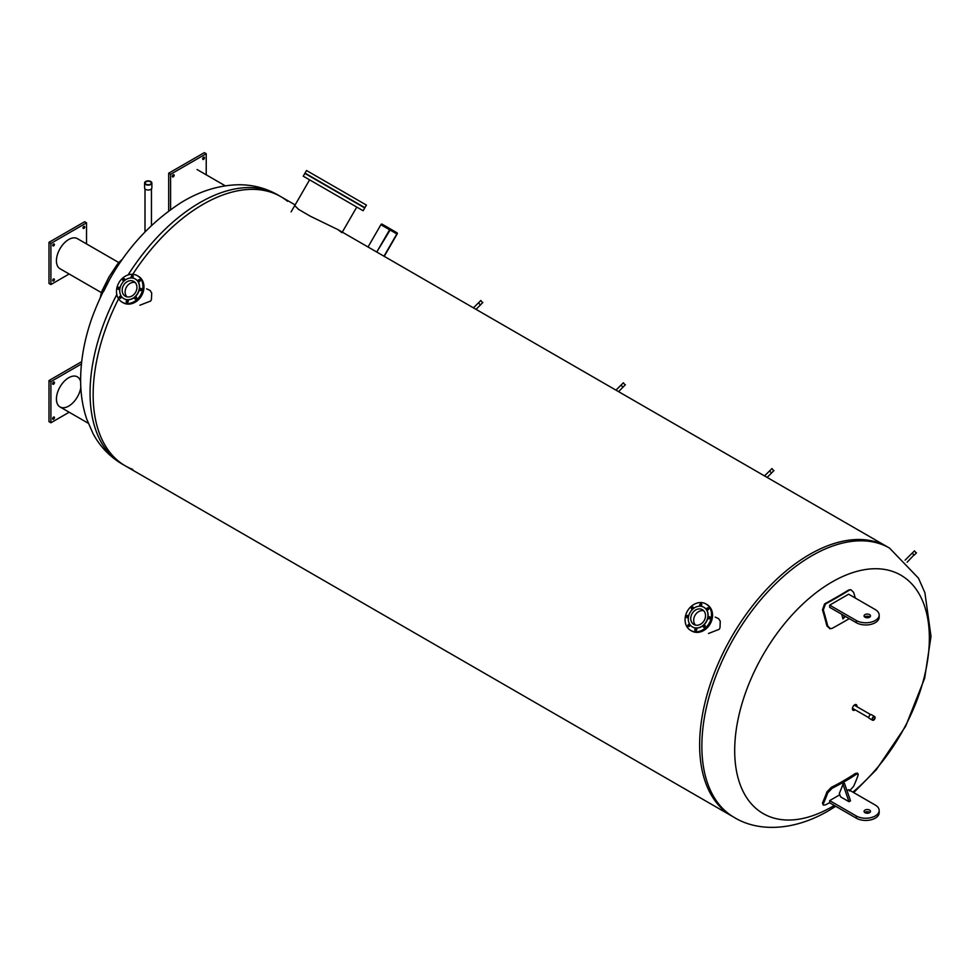 <?xml version="1.0" encoding="UTF-8"?>
<svg xmlns="http://www.w3.org/2000/svg" width="980" height="980" viewBox="0 0 980 980"><rect width="100%" height="100%" fill="white"/><g stroke="black" fill="none" stroke-linecap="round" stroke-linejoin="round"><path stroke-width="1.47" d="M856.336 706.335A3.234 1.862 120 0 0 856.385 705.808A3.234 1.862 120 0 0 855.969 704.534M852.796 710.047A3.234 1.862 120 0 0 854.536 709.471M855.099 709.802A3.234 1.862 -60 0 1 853.053 710.255A3.234 1.862 -60 0 1 853.053 706.531A3.234 1.862 -60 0 1 856.287 704.657A3.234 1.862 -60 0 1 856.949 706.139A3.234 1.862 -60 0 1 856.912 706.666M852.882 792.122A137.641 79.466 120 0 0 929.359 638.201A137.641 79.466 120 0 0 832.02 581.998A137.641 79.466 120 0 0 734.694 750.582A137.641 79.466 120 0 0 832.02 806.773A137.641 79.466 120 0 0 834.262 805.45M341.91 232.664L337.965 229.639L887.28 546.791A155.453 89.756 120 0 0 767.487 588.429A155.453 89.756 120 0 0 699.634 744.874A155.453 89.756 120 0 0 731.827 816.046L734.069 817.332C756.793 831.42 791.914 831.824 827.733 811.22L835.707 806.283M93.149 394.732A155.453 89.756 -60 0 1 118.592 298.839A155.453 89.756 120 0 0 93.149 394.732A155.453 89.756 120 0 0 125.354 465.892A155.453 89.756 -60 0 1 93.149 394.732M128.123 274.927A155.453 89.756 -60 0 1 277.707 194.849L280.807 196.637A155.453 89.756 120 0 0 132.753 274.314A155.453 89.756 -60 0 1 280.807 196.637A155.453 89.756 -60 0 1 287.544 201.28M132.741 469.42A155.453 89.756 -60 0 1 125.354 465.892L122.255 464.116A155.453 89.756 -60 0 1 90.062 392.943A155.453 89.756 -60 0 1 116.804 294.527M715.204 617.082L718.659 618.711L720.263 621.222L720.006 627.715L719.259 629.283L708.491 633.484M146.633 288.818L150.087 290.447L151.692 292.959L151.435 299.451L150.687 301.019L139.919 305.221M337.965 229.639L310.415 216.262L298.582 209.389L294.735 205.604M853.702 792.6L876.267 769.753L905.618 726.327L924.679 678.16L931 636.363L924.899 592.741L918.493 578.176L889.522 548.077L887.28 546.791A155.453 89.756 120 0 0 767.487 588.429A155.453 89.756 120 0 0 699.634 744.874A155.453 89.756 120 0 0 731.827 816.046L125.354 465.892M850.567 589.764L848.57 590.07A311.701 97.057 163.4 0 1 824.609 603.901L822.477 609.83A310.979 179.548 60 0 1 826.924 626L830.036 628.645M849.256 618.637A312.118 97.179 163.4 0 1 832.155 628.339L830.452 628.719L827.769 626.085A312.265 180.283 -120 0 0 823.323 609.915L825.454 603.986A312.988 97.449 -16.6 0 0 849.403 590.156L850.983 589.764L853.641 592.398A312.265 180.283 60 0 1 855.27 598.033M856.287 622.692A13.402 7.742 -0 0 0 870.889 624.37A13.402 7.742 -0 0 0 879.17 617.229L879.17 615.036A13.402 7.742 180 0 1 870.889 622.19A13.402 7.742 180 0 1 856.287 620.512L829.68 605.15L829.68 607.331L856.287 622.692L856.287 620.512M869.873 617.008A3.222 1.862 -0 0 0 864.679 617.008M829.68 605.15L848.631 594.199L875.238 609.56A13.402 7.742 180 0 1 879.17 615.036M865.009 614.595A3.222 1.862 180 0 1 868.513 614.191A3.222 1.862 180 0 1 870.497 615.905A3.222 1.862 180 0 1 869.554 617.229A3.222 1.862 180 0 1 866.051 617.633A3.222 1.862 180 0 1 864.066 615.905A3.222 1.862 180 0 1 865.009 614.595M845.409 616.408L842.947 618.931L844.65 615.979M841.747 614.301A313 180.712 60 0 1 842.947 618.931M829.68 802.694A312.988 236.241 -155.5 0 1 825.454 804.862L823.274 805.119L823.323 803.821A312.265 180.283 -120 0 0 827.769 792.795L832.155 788.251A312.118 235.58 24.5 0 0 856.116 774.42L858.113 773.955L858.1 775.29A312.265 180.283 60 0 1 853.641 786.315L849.403 791.032M858.113 773.955L857.267 773.061L855.27 773.526A310.819 234.6 -155.5 0 1 831.31 787.357L826.924 791.901A310.979 179.548 60 0 1 822.477 802.939L823.274 805.119M846.99 790.627L848.631 789.672L875.238 805.033A13.402 7.742 180 0 1 879.17 810.509A13.402 7.742 180 0 1 870.889 817.651A13.402 7.742 180 0 1 856.287 815.985L829.68 800.611L829.68 802.804L856.287 818.165A13.402 7.742 0 0 0 870.889 819.844A13.402 7.742 0 0 0 879.17 812.702L879.17 810.509M839.823 794.755L829.68 800.611M869.554 812.702A3.222 1.862 180 0 1 866.051 813.094A3.222 1.862 180 0 1 864.066 811.379A3.222 1.862 180 0 1 867.276 809.529A3.222 1.862 180 0 1 870.497 811.379A3.222 1.862 180 0 1 869.554 812.702M869.873 812.481A3.222 1.862 0 0 0 865.009 812.261A3.222 1.862 0 0 0 864.679 812.481M842.947 784.196A313 180.712 60 0 1 839.346 793.396L840.534 796.814L849.011 801.714L842.947 784.196L844.454 783.326L850.53 800.832L849.011 801.714M88.225 423.225L60.025 406.945A17.358 10.021 120 0 0 72.459 403.246A17.358 10.021 120 0 0 80.826 387.235M80.642 381.685A17.358 10.021 120 0 0 62.708 383.009A17.358 10.021 120 0 0 60.025 406.945M52.908 384.27A1.286 0.747 -60 0 1 54.194 382.041A1.286 0.747 -60 0 1 52.908 384.27L52.908 384.27M52.908 419.281A1.286 0.747 -60 0 1 54.194 417.051A1.286 0.747 -60 0 1 52.908 419.281L52.908 419.281M81.683 361.657L49 380.534L49 421.67L50.899 422.772L69.163 412.225M81.438 363.984L50.899 381.624L49 380.534M50.899 381.624L50.899 422.772M225.278 185.82L197.09 169.54M204.22 157.204L204.22 157.204A1.286 0.747 -60 0 1 202.934 159.434A1.286 0.747 -60 0 1 204.22 157.204L204.22 157.204M173.889 174.71L173.889 174.71A1.286 0.747 -60 0 1 172.603 176.939A1.286 0.747 -60 0 1 173.889 174.71L173.889 174.71M206.229 174.82L206.229 153.725L204.33 152.635L168.695 173.203L168.695 210.945M206.229 153.725L170.594 174.293L168.695 173.203M170.594 174.293L170.594 209.561M103.623 291.477L110.471 277.805M122.084 259.602A24.12 5.304 120 0 0 117.331 264.318L109.001 276.948L102.226 290.484A24.12 5.304 120 0 0 100.511 296.952M118.85 262.591L77.395 238.655A17.358 10.021 120 0 0 60.025 248.675A17.358 10.021 120 0 0 60.025 268.728L101.479 292.665M83.227 227.054A1.286 0.747 -60 0 1 84.513 227.801A1.286 0.747 -60 0 1 83.227 227.054M52.908 244.571A1.286 0.747 -60 0 1 54.194 245.306A1.286 0.747 -60 0 1 52.908 244.571M52.908 279.582A1.286 0.747 -60 0 1 54.194 280.329A1.286 0.747 -60 0 1 52.908 279.582M86.522 243.922L86.522 222.84L84.635 221.737L49 242.305L49 283.453L50.899 284.543L69.163 273.996M86.522 222.84L50.899 243.407L49 242.305M50.899 243.407L50.899 284.543M309.607 179.842L363.127 210.749L303.237 176.167L309.607 179.842L291.109 211.876M358.423 208.03L356.818 207.099L358.423 208.03M361.228 209.647L359.611 208.716L361.228 209.647M361.338 209.708L359.734 208.777L361.338 209.708M358.754 208.213L357.137 207.282L358.754 208.213M353.719 205.31L352.114 204.379L353.719 205.31M346.736 201.28L345.132 200.349L346.736 201.28M338.48 196.514L336.875 195.584L338.48 196.514M329.77 191.48L328.165 190.549L329.77 191.48M321.452 186.678L319.835 185.747L321.452 186.678M314.335 182.574L312.718 181.643L314.335 182.574M309.117 179.561L307.512 178.63L309.117 179.561M306.324 177.944L304.707 177.013L306.324 177.944M306.213 177.882L304.596 176.951L306.213 177.882M308.798 179.377L307.181 178.446L308.798 179.377M363.127 210.749L364.732 207.956L313.625 178.446L304.854 173.387L303.237 176.167M322.579 183.248L320.974 182.317L322.579 183.248M330.836 188.013L329.219 187.082L330.836 188.013M339.546 193.048L337.941 192.117L339.546 193.048M347.863 197.85L346.259 196.919L347.863 197.85M354.981 201.954L353.376 201.023L354.981 201.954M360.199 204.967L358.582 204.036L360.199 204.967M362.992 206.584L361.387 205.653L362.992 206.584M363.102 206.645L361.498 205.714L363.102 206.645M360.518 205.151L358.913 204.22L360.518 205.151M355.495 202.248L353.878 201.317L355.495 202.248M348.513 198.217L346.896 197.286L348.513 198.217M340.256 193.452L338.639 192.521L340.256 193.452M331.534 188.417L329.929 187.486L331.534 188.417M323.216 183.615L321.612 182.684L323.216 183.615M316.099 179.512L314.494 178.581L316.099 179.512M310.893 176.498L309.276 175.567L310.893 176.498M308.088 174.881L306.483 173.95L308.088 174.881M307.977 174.82L306.373 173.889L307.977 174.82M310.562 176.314L308.957 175.383L310.562 176.314M315.597 179.218L313.98 178.286L315.597 179.218M364.903 207.674L366.398 205.077L336.459 187.793L306.507 170.508L305.013 173.105L364.903 207.674L305.013 173.105M703.75 610.76A8.538 6.97 -60 0 0 695.041 615.305A8.538 6.97 -60 0 0 695.469 625.105A8.538 6.97 120 0 1 695.041 615.305A8.538 6.97 120 0 1 703.75 610.76M701.729 604.354A1.176 0.968 -60 0 0 700.798 605.971M701.766 604.489A1.176 0.968 120 0 1 700.161 605.897A1.176 0.968 120 0 1 701.349 603.851A1.176 0.968 120 0 1 701.766 604.489M692.946 607.037L692.946 607.037A1.176 0.968 120 0 1 691.758 609.082A1.176 0.968 120 0 1 692.946 607.037M693.326 607.551A1.176 0.968 -60 0 0 692.395 609.168M688.401 616.077A1.176 0.968 -60 0 0 687.47 617.694M687.25 615.526A1.176 0.968 120 0 1 688.266 617.069A1.176 0.968 120 0 1 686.429 616.53A1.176 0.968 120 0 1 687.25 615.526M689.846 624.946A1.176 0.968 -60 0 0 688.916 626.563M688.034 624.983A1.176 0.968 120 0 1 689.7 625.938A1.176 0.968 120 0 1 688.034 624.983M696.805 628.964A1.176 0.968 -60 0 0 695.874 630.581M694.82 629.858A1.176 0.968 120 0 1 696.425 628.462A1.176 0.968 120 0 1 695.236 630.508A1.176 0.968 120 0 1 694.82 629.858M705.208 625.779A1.176 0.968 -60 0 0 704.277 627.396M703.652 627.31L703.652 627.31A1.176 0.968 120 0 1 704.828 625.277A1.176 0.968 120 0 1 703.652 627.31M710.133 617.253A1.176 0.968 -60 0 0 709.202 618.87M709.336 618.833A1.176 0.968 120 0 1 708.332 617.29A1.176 0.968 120 0 1 710.157 617.817A1.176 0.968 120 0 1 709.336 618.833M708.699 608.384A1.176 0.968 -60 0 0 707.756 610.001M708.552 609.376A1.176 0.968 120 0 1 706.886 608.409A1.176 0.968 120 0 1 708.552 609.376M703.897 607.294A11.368 9.273 120 0 1 703.971 607.331L703.971 607.331A11.368 9.273 120 0 1 706.335 621.822A11.368 9.273 120 0 1 692.615 627.016L692.615 627.016A11.368 9.273 120 0 1 692.529 626.967M692.615 627.016L692.456 626.931A11.368 9.273 120 0 1 690.092 612.439A11.368 9.273 120 0 1 703.812 607.245L703.812 607.245A11.368 9.273 120 0 1 706.164 621.724A11.368 9.273 120 0 1 692.456 626.931L692.615 627.016M705.931 603.95L705.931 603.95A15.276 12.471 120 0 1 709.091 623.415A15.276 12.471 120 0 1 690.655 630.41L690.655 630.41A15.276 12.471 120 0 1 687.495 610.944A15.276 12.471 120 0 1 705.931 603.95L706.948 604.538A15.276 12.471 120 0 1 710.12 624.003A15.276 12.471 120 0 1 691.672 630.998L690.655 630.41L691.672 630.998M693.865 624.481L693.865 624.481A8.538 6.97 120 0 1 692.101 613.602A8.538 6.97 120 0 1 702.403 609.683L702.403 609.683A8.538 6.97 120 0 1 704.167 620.573A8.538 6.97 120 0 1 693.865 624.481M135.179 282.497A8.538 6.97 -60 0 0 126.469 287.042A8.538 6.97 -60 0 0 126.898 296.842A8.538 6.97 120 0 1 126.469 287.042A8.538 6.97 120 0 1 135.179 282.497M128.233 300.701A1.176 0.968 -60 0 0 127.302 302.318M126.249 301.595A1.176 0.968 120 0 1 127.853 300.199A1.176 0.968 120 0 1 126.677 302.244A1.176 0.968 120 0 1 126.249 301.595M136.637 297.516A1.176 0.968 -60 0 0 135.706 299.133M135.081 299.047L135.081 299.047A1.176 0.968 120 0 1 136.257 297.014A1.176 0.968 120 0 1 135.081 299.047M141.561 288.99A1.176 0.968 -60 0 0 140.63 290.607M140.765 290.57A1.176 0.968 120 0 1 139.76 289.026A1.176 0.968 120 0 1 141.585 289.553A1.176 0.968 120 0 1 140.765 290.57M140.128 280.121A1.176 0.968 -60 0 0 139.185 281.738M139.981 281.113A1.176 0.968 120 0 1 138.315 280.145A1.176 0.968 120 0 1 139.981 281.113M133.158 276.103A1.176 0.968 -60 0 0 132.227 277.72M133.194 276.225A1.176 0.968 120 0 1 131.59 277.634A1.176 0.968 120 0 1 132.778 275.588A1.176 0.968 120 0 1 133.194 276.225M124.374 278.773L124.374 278.773A1.176 0.968 120 0 1 123.186 280.819A1.176 0.968 120 0 1 124.374 278.773M124.754 279.288A1.176 0.968 -60 0 0 123.823 280.905M119.829 287.814A1.176 0.968 -60 0 0 118.899 289.431M118.678 287.263A1.176 0.968 120 0 1 119.695 288.806A1.176 0.968 120 0 1 117.857 288.267A1.176 0.968 120 0 1 118.678 287.263M121.275 296.683A1.176 0.968 -60 0 0 120.344 298.3M119.462 296.72A1.176 0.968 120 0 1 121.128 297.675A1.176 0.968 120 0 1 119.462 296.72M135.326 279.031A11.368 9.273 120 0 1 135.399 279.079A11.368 9.273 120 0 1 137.763 293.559A11.368 9.273 120 0 1 124.044 298.753L124.044 298.753A11.368 9.273 120 0 1 123.958 298.716M135.399 279.079L135.24 278.982A11.368 9.273 120 0 1 137.592 293.461A11.368 9.273 120 0 1 123.884 298.667L123.884 298.667A11.368 9.273 120 0 1 121.52 284.188A11.368 9.273 120 0 1 135.24 278.982L135.399 279.079M122.084 302.146L122.084 302.146A15.276 12.471 120 0 1 118.923 282.681A15.276 12.471 120 0 1 137.359 275.686L137.359 275.686A15.276 12.471 120 0 1 140.52 295.151A15.276 12.471 120 0 1 122.084 302.146L123.1 302.734A15.276 12.471 120 0 0 141.549 295.74A15.276 12.471 120 0 0 138.376 276.274L137.359 275.686L138.376 276.274M133.831 281.432L133.831 281.432A8.538 6.97 120 0 1 135.595 292.31A8.538 6.97 120 0 1 125.293 296.217L125.293 296.217A8.538 6.97 120 0 1 123.529 285.339A8.538 6.97 120 0 1 133.831 281.432M476.035 309.349L480.457 304.927L478.424 302.881L473.438 307.855M482.332 302.44L480.862 300.493L478.51 302.832M618.552 391.632L622.986 387.21L620.952 385.165L615.967 390.138M624.848 384.724L623.39 382.776L621.038 385.115M907.125 562.238L914.095 554.851L912.062 553.235L905.128 560.144M915.957 552.793L914.499 550.846L912.147 553.186M767.132 477.419L771.566 472.997L769.533 470.951L764.547 475.925M773.441 470.51L771.971 468.563L769.619 470.902M872.69 719.724A1.629 0.943 -60 0 1 872.874 717.826A1.629 0.943 -60 0 1 874.43 716.992A1.629 0.943 -60 0 1 874.54 717.078A1.629 0.943 -60 0 1 874.368 718.977A1.629 0.943 -60 0 1 872.813 719.81A1.629 0.943 -60 0 1 872.69 719.724M874.822 716.686A2.119 1.225 -60 0 1 874.601 719.149A2.119 1.225 -60 0 1 872.555 720.239A2.119 1.225 -60 0 1 872.408 720.129A2.119 1.225 -60 0 1 872.641 717.654A2.119 1.225 -60 0 1 874.675 716.564A2.119 1.225 -60 0 1 874.822 716.686M872.555 720.239L869.297 718.352A2.119 1.225 -60 0 1 869.15 718.242A2.119 1.225 -60 0 1 869.383 715.768A2.119 1.225 -60 0 1 871.416 714.689A2.119 1.225 -60 0 1 871.563 714.8M384.246 256.356L397.108 234.073A1.078 0.625 120 0 0 397.108 232.836L390.677 229.124A1.078 0.625 120 0 0 389.611 229.749L376.749 252.032L368.027 246.997L380.889 224.714A1.078 0.625 -60 0 1 381.967 224.089L390.677 229.124L381.967 224.089M383.976 256.209L396.851 233.926L390.408 229.59L396.851 233.301M376.749 252.032L390.408 229.59M150.381 181.766A3.038 1.752 180 0 1 151.263 183.003A3.038 1.752 180 0 1 149.389 184.62A3.038 1.752 180 0 1 146.081 184.24A3.038 1.752 180 0 1 145.187 183.003A3.038 1.752 180 0 1 147.074 181.386A3.038 1.752 180 0 1 150.381 181.766M145.653 184.485A3.651 2.107 180 0 1 144.587 183.003A3.651 2.107 180 0 1 146.841 181.055A3.651 2.107 180 0 1 150.81 181.508A3.651 2.107 180 0 1 151.876 183.003A3.651 2.107 180 0 1 149.621 184.951A3.651 2.107 180 0 1 145.653 184.485M151.876 183.003L151.876 187.903A3.651 2.107 180 0 1 149.621 189.851A3.651 2.107 180 0 1 145.653 189.397A3.651 2.107 180 0 1 144.587 187.903L144.587 183.003M889.522 548.077A155.453 89.756 120 0 0 769.729 589.727A155.453 89.756 120 0 0 701.864 746.172A155.453 89.756 120 0 0 734.069 817.332M823.323 609.915L822.477 609.83M825.454 603.986L824.609 603.901M827.769 626.085L826.924 626M849.403 590.156L848.57 590.07M856.116 774.42L855.27 773.526M832.155 788.251L831.31 787.357M827.769 792.795L826.924 791.901M823.323 803.821L822.477 802.939M856.287 815.985L856.287 818.165M396.851 233.926L389.881 229.896M389.611 229.749L380.889 224.714M122.255 464.116C109.785 456.741 100.058 446.598 93.076 433.687L86.706 419.073C82.222 405.622 80.213 391.167 80.691 375.72C81.279 356.855 85.04 337.561 91.985 317.863C110.703 267.344 140.434 228.904 181.165 202.566C199.21 191.468 217.781 185.551 236.866 184.791C251.517 184.399 265.127 187.756 277.707 194.849M280.807 196.637L295.127 204.906M830.452 628.719L829.607 628.633M850.983 589.764L850.15 589.691M342.29 232.138L356.769 207.074M482.871 302.489L480.506 304.841M625.387 384.773L623.035 387.125M916.496 552.843L914.144 555.195M773.98 470.559L771.615 472.911M852.429 708.246L868.905 717.764M854.229 705.122L870.706 714.641M874.675 716.564L871.416 714.689M151.459 225.425L151.459 188.883M145.003 231.807L145.003 188.883"/></g></svg>
